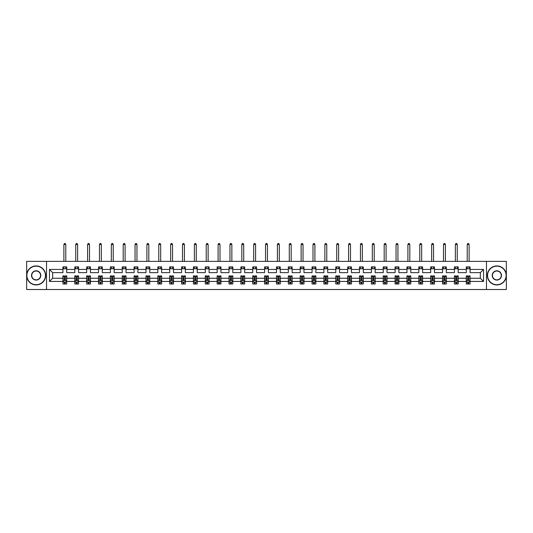 <?xml version="1.0" encoding="UTF-8"?>
<svg xmlns="http://www.w3.org/2000/svg" width="533" height="533" viewBox="0 0 533 533"><rect width="100%" height="100%" fill="white"/><g stroke="black" fill="none" stroke-linecap="round" stroke-linejoin="round"><path stroke-width="0.8" d="M486.462 289.506L506.35 289.506L506.35 261.37L486.462 261.37L486.462 289.506L46.538 289.506L46.538 261.37L26.65 261.37L26.65 289.506L46.538 289.506M470.073 281.444L470.073 278.246L480.34 278.246L483.538 281.444L470.073 281.444L470.073 283.989L468.634 283.989L468.634 282.05M486.462 261.37L46.538 261.37M466.275 281.444L458.213 281.444L458.213 278.246L466.275 278.246L466.275 283.989L470.073 283.989L470.073 281.957L469.36 281.957M458.213 281.444L458.213 283.989L456.768 283.989L456.768 282.05M454.409 281.444L446.348 281.444L446.348 278.246L454.409 278.246L454.409 283.989L458.213 283.989L458.213 281.957L457.501 281.957M446.348 281.444L446.348 283.989L444.902 283.989L444.902 282.05M442.55 281.444L434.488 281.444L434.488 278.246L442.55 278.246L442.55 283.989L446.348 283.989L446.348 281.957L445.635 281.957M434.488 281.444L434.488 283.989L433.043 283.989L433.043 282.05M430.684 281.444L422.622 281.444L422.622 278.246L430.684 278.246L430.684 283.989L434.488 283.989L434.488 281.957L433.769 281.957M422.622 281.444L422.622 283.989L421.177 283.989L421.177 282.05M418.818 281.444L410.763 281.444L410.763 278.246L418.818 278.246L418.818 283.989L422.622 283.989L422.622 281.957L421.909 281.957M410.763 281.444L410.763 283.989L409.317 283.989L409.317 282.05M406.959 281.444L398.897 281.444L398.897 278.246L406.959 278.246L406.959 283.989L410.763 283.989L410.763 281.957L410.044 281.957M398.897 281.444L398.897 283.989L397.451 283.989L397.451 282.05M395.093 281.444L387.031 281.444L387.031 278.246L395.093 278.246L395.093 283.989L398.897 283.989L398.897 281.957L398.184 281.957M387.031 281.444L387.031 283.989L385.586 283.989L385.586 282.05M383.234 281.444L375.172 281.444L375.172 278.246L383.234 278.246L383.234 283.989L387.031 283.989L387.031 281.957L386.318 281.957M375.172 281.444L375.172 283.989L373.726 283.989L373.726 282.05M371.368 281.444L363.306 281.444L363.306 278.246L371.368 278.246L371.368 283.989L375.172 283.989L375.172 281.957L374.452 281.957M363.306 281.444L363.306 283.989L361.86 283.989L361.86 282.05M359.502 281.444L351.447 281.444L351.447 278.246L359.502 278.246L359.502 283.989L363.306 283.989L363.306 281.957L362.593 281.957M351.447 281.444L351.447 283.989L350.001 283.989L350.001 282.05M347.643 281.444L339.581 281.444L339.581 278.246L347.643 278.246L347.643 283.989L351.447 283.989L351.447 281.957L350.727 281.957M339.581 281.444L339.581 283.989L338.135 283.989L338.135 282.05M335.777 281.444L327.715 281.444L327.715 278.246L335.777 278.246L335.777 283.989L339.581 283.989L339.581 281.957L338.868 281.957M327.715 281.444L327.715 283.989L326.269 283.989L326.269 282.05M323.917 281.444L315.856 281.444L315.856 278.246L323.917 278.246L323.917 283.989L327.715 283.989L327.715 281.957L327.002 281.957M315.856 281.444L315.856 283.989L314.41 283.989L314.41 282.05M312.052 281.444L303.99 281.444L303.99 278.246L312.052 278.246L312.052 283.989L315.856 283.989L315.856 281.957L315.136 281.957M303.99 281.444L303.99 283.989L302.544 283.989L302.544 282.05M300.186 281.444L292.131 281.444L292.131 278.246L300.186 278.246L300.186 283.989L303.99 283.989L303.99 281.957L303.277 281.957M292.131 281.444L292.131 283.989L290.685 283.989L290.685 282.05M288.326 281.444L280.265 281.444L280.265 278.246L288.326 278.246L288.326 283.989L292.131 283.989L292.131 281.957L291.411 281.957M280.265 281.444L280.265 283.989L278.819 283.989L278.819 282.05M276.46 281.444L268.399 281.444L268.399 278.246L276.46 278.246L276.46 283.989L280.265 283.989L280.265 281.957L279.552 281.957M268.399 281.444L268.399 283.989L266.953 283.989L266.953 282.05M264.601 281.444L256.54 281.444L256.54 278.246L264.601 278.246L264.601 283.989L268.399 283.989L268.399 281.957L267.686 281.957M256.54 281.444L256.54 283.989L255.094 283.989L255.094 282.05M252.735 281.444L244.674 281.444L244.674 278.246L252.735 278.246L252.735 283.989L256.54 283.989L256.54 281.957L255.82 281.957M244.674 281.444L244.674 283.989L243.228 283.989L243.228 282.05M240.869 281.444L232.814 281.444L232.814 278.246L240.869 278.246L240.869 283.989L244.674 283.989L244.674 281.957L243.961 281.957M232.814 281.444L232.814 283.989L231.369 283.989L231.369 282.05M229.01 281.444L220.948 281.444L220.948 278.246L229.01 278.246L229.01 283.989L232.814 283.989L232.814 281.957L232.095 281.957M220.948 281.444L220.948 283.989L219.503 283.989L219.503 282.05M217.144 281.444L209.083 281.444L209.083 278.246L217.144 278.246L217.144 283.989L220.948 283.989L220.948 281.957L220.236 281.957M209.083 281.444L209.083 283.989L207.643 283.989L207.643 282.05M205.285 281.444L197.223 281.444L197.223 278.246L205.285 278.246L205.285 283.989L209.083 283.989L209.083 281.957L208.37 281.957M197.223 281.444L197.223 283.989L195.778 283.989L195.778 282.05M193.419 281.444L185.357 281.444L185.357 278.246L193.419 278.246L193.419 283.989L197.223 283.989L197.223 281.957L196.504 281.957M185.357 281.444L185.357 283.989L183.912 283.989L183.912 282.05M181.553 281.444L173.498 281.444L173.498 278.246L181.553 278.246L181.553 283.989L185.357 283.989L185.357 281.957L184.645 281.957M173.498 281.444L173.498 283.989L172.052 283.989L172.052 282.05M169.694 281.444L161.632 281.444L161.632 278.246L169.694 278.246L169.694 283.989L173.498 283.989L173.498 281.957L172.779 281.957M161.632 281.444L161.632 283.989L160.186 283.989L160.186 282.05M157.828 281.444L149.766 281.444L149.766 278.246L157.828 278.246L157.828 283.989L161.632 283.989L161.632 281.957L160.919 281.957M149.766 281.444L149.766 283.989L148.327 283.989L148.327 282.05M145.969 281.444L137.907 281.444L137.907 278.246L145.969 278.246L145.969 283.989L149.766 283.989L149.766 281.957L149.053 281.957M137.907 281.444L137.907 283.989L136.461 283.989L136.461 282.05M134.103 281.444L126.041 281.444L126.041 278.246L134.103 278.246L134.103 283.989L137.907 283.989L137.907 281.957L137.194 281.957M126.041 281.444L126.041 283.989L124.595 283.989L124.595 282.05M122.237 281.444L114.182 281.444L114.182 278.246L122.237 278.246L122.237 283.989L126.041 283.989L126.041 281.957L125.328 281.957M114.182 281.444L114.182 283.989L112.736 283.989L112.736 282.05M110.378 281.444L102.316 281.444L102.316 278.246L110.378 278.246L110.378 283.989L114.182 283.989L114.182 281.957L113.462 281.957M102.316 281.444L102.316 283.989L100.87 283.989L100.87 282.05M98.512 281.444L90.45 281.444L90.45 278.246L98.512 278.246L98.512 283.989L102.316 283.989L102.316 281.957L101.603 281.957M90.45 281.444L90.45 283.989L89.011 283.989L89.011 282.05M86.652 281.444L78.591 281.444L78.591 278.246L86.652 278.246L86.652 283.989L90.45 283.989L90.45 281.957L89.737 281.957M78.591 281.444L78.591 283.989L77.145 283.989L77.145 282.05M74.787 281.444L66.725 281.444L66.725 278.246L74.787 278.246L74.787 283.989L78.591 283.989L78.591 281.957L77.878 281.957M66.725 281.444L66.725 283.989L65.279 283.989L65.279 282.05M62.927 281.444L49.462 281.444L49.462 269.425L62.927 269.425L62.927 272.623L52.66 272.623L52.66 278.246L62.927 278.246L62.927 283.989L66.725 283.989L66.725 281.957L66.012 281.957M66.725 269.425L74.787 269.425L74.787 272.623L66.725 272.623L66.725 266.88L62.927 266.88L62.927 269.425M78.591 269.425L86.652 269.425L86.652 272.623L78.591 272.623L78.591 266.88L74.787 266.88L74.787 269.425M90.45 269.425L98.512 269.425L98.512 272.623L90.45 272.623L90.45 266.88L86.652 266.88L86.652 269.425M102.316 269.425L110.378 269.425L110.378 272.623L102.316 272.623L102.316 266.88L98.512 266.88L98.512 269.425M114.182 269.425L122.237 269.425L122.237 272.623L114.182 272.623L114.182 266.88L110.378 266.88L110.378 269.425M126.041 269.425L134.103 269.425L134.103 272.623L126.041 272.623L126.041 266.88L122.237 266.88L122.237 269.425M137.907 269.425L145.969 269.425L145.969 272.623L137.907 272.623L137.907 266.88L134.103 266.88L134.103 269.425M149.766 269.425L157.828 269.425L157.828 272.623L149.766 272.623L149.766 266.88L145.969 266.88L145.969 269.425M161.632 269.425L169.694 269.425L169.694 272.623L161.632 272.623L161.632 266.88L157.828 266.88L157.828 269.425M173.498 269.425L181.553 269.425L181.553 272.623L173.498 272.623L173.498 266.88L169.694 266.88L169.694 269.425M185.357 269.425L193.419 269.425L193.419 272.623L185.357 272.623L185.357 266.88L181.553 266.88L181.553 269.425M197.223 269.425L205.285 269.425L205.285 272.623L197.223 272.623L197.223 266.88L193.419 266.88L193.419 269.425M209.083 269.425L217.144 269.425L217.144 272.623L209.083 272.623L209.083 266.88L205.285 266.88L205.285 269.425M220.948 269.425L229.01 269.425L229.01 272.623L220.948 272.623L220.948 266.88L217.144 266.88L217.144 269.425M232.814 269.425L240.869 269.425L240.869 272.623L232.814 272.623L232.814 266.88L229.01 266.88L229.01 269.425M244.674 269.425L252.735 269.425L252.735 272.623L244.674 272.623L244.674 266.88L240.869 266.88L240.869 269.425M256.54 269.425L264.601 269.425L264.601 272.623L256.54 272.623L256.54 266.88L252.735 266.88L252.735 269.425M268.399 269.425L276.46 269.425L276.46 272.623L268.399 272.623L268.399 266.88L264.601 266.88L264.601 269.425M280.265 269.425L288.326 269.425L288.326 272.623L280.265 272.623L280.265 266.88L276.46 266.88L276.46 269.425M292.131 269.425L300.186 269.425L300.186 272.623L292.131 272.623L292.131 266.88L288.326 266.88L288.326 269.425M303.99 269.425L312.052 269.425L312.052 272.623L303.99 272.623L303.99 266.88L300.186 266.88L300.186 269.425M315.856 269.425L323.917 269.425L323.917 272.623L315.856 272.623L315.856 266.88L312.052 266.88L312.052 269.425M327.715 269.425L335.777 269.425L335.777 272.623L327.715 272.623L327.715 266.88L323.917 266.88L323.917 269.425M339.581 269.425L347.643 269.425L347.643 272.623L339.581 272.623L339.581 266.88L335.777 266.88L335.777 269.425M351.447 269.425L359.502 269.425L359.502 272.623L351.447 272.623L351.447 266.88L347.643 266.88L347.643 269.425M363.306 269.425L371.368 269.425L371.368 272.623L363.306 272.623L363.306 266.88L359.502 266.88L359.502 269.425M375.172 269.425L383.234 269.425L383.234 272.623L375.172 272.623L375.172 266.88L371.368 266.88L371.368 269.425M387.031 269.425L395.093 269.425L395.093 272.623L387.031 272.623L387.031 266.88L383.234 266.88L383.234 269.425M398.897 269.425L406.959 269.425L406.959 272.623L398.897 272.623L398.897 266.88L395.093 266.88L395.093 269.425M410.763 269.425L418.818 269.425L418.818 272.623L410.763 272.623L410.763 266.88L406.959 266.88L406.959 269.425M422.622 269.425L430.684 269.425L430.684 272.623L422.622 272.623L422.622 266.88L418.818 266.88L418.818 269.425M434.488 269.425L442.55 269.425L442.55 272.623L434.488 272.623L434.488 266.88L430.684 266.88L430.684 269.425M446.348 269.425L454.409 269.425L454.409 272.623L446.348 272.623L446.348 266.88L442.55 266.88L442.55 269.425M458.213 269.425L466.275 269.425L466.275 272.623L458.213 272.623L458.213 266.88L454.409 266.88L454.409 269.425M480.34 278.246L480.34 272.623L470.073 272.623L470.073 266.88L466.275 266.88L466.275 269.425M470.073 269.425L483.538 269.425L483.538 281.444M49.462 269.425L52.66 272.623M466.275 268.779L470.073 268.779M454.409 268.779L458.213 268.779M442.55 268.779L446.348 268.779M430.684 268.779L434.488 268.779M418.818 268.779L422.622 268.779M406.959 268.779L410.763 268.779M395.093 268.779L398.897 268.779M383.234 268.779L387.031 268.779M371.368 268.779L375.172 268.779M359.502 268.779L363.306 268.779M347.643 268.779L351.447 268.779M335.777 268.779L339.581 268.779M323.917 268.779L327.715 268.779M312.052 268.779L315.856 268.779M300.186 268.779L303.99 268.779M288.326 268.779L292.131 268.779M276.46 268.779L280.265 268.779M264.601 268.779L268.399 268.779M252.735 268.779L256.54 268.779M240.869 268.779L244.674 268.779M229.01 268.779L232.814 268.779M217.144 268.779L220.948 268.779M205.285 268.779L209.083 268.779M193.419 268.779L197.223 268.779M181.553 268.779L185.357 268.779M169.694 268.779L173.498 268.779M157.828 268.779L161.632 268.779M145.969 268.779L149.766 268.779M134.103 268.779L137.907 268.779M122.237 268.779L126.041 268.779M110.378 268.779L114.182 268.779M98.512 268.779L102.316 268.779M86.652 268.779L90.45 268.779M74.787 268.779L78.591 268.779M62.927 268.779L66.725 268.779M64.366 282.09L65.279 282.09M76.232 282.09L77.145 282.09M88.098 282.09L89.011 282.09M99.957 282.09L100.87 282.09M111.823 282.09L112.736 282.09M123.683 282.09L124.595 282.09M135.549 282.09L136.461 282.09M147.414 282.09L148.327 282.09M159.274 282.09L160.186 282.09M171.14 282.09L172.052 282.09M182.999 282.09L183.912 282.09M194.865 282.09L195.778 282.09M206.731 282.09L207.643 282.09M218.59 282.09L219.503 282.09M230.456 282.09L231.369 282.09M242.315 282.09L243.228 282.09M254.181 282.09L255.094 282.09M266.047 282.09L266.953 282.09M277.906 282.09L278.819 282.09M289.772 282.09L290.685 282.09M301.631 282.09L302.544 282.09M313.497 282.09L314.41 282.09M325.357 282.09L326.269 282.09M337.222 282.09L338.135 282.09M349.088 282.09L350.001 282.09M360.948 282.09L361.86 282.09M372.814 282.09L373.726 282.09M384.673 282.09L385.586 282.09M396.539 282.09L397.451 282.09M408.405 282.09L409.317 282.09M420.264 282.09L421.177 282.09M432.13 282.09L433.043 282.09M443.989 282.09L444.902 282.09M455.855 282.09L456.768 282.09M467.721 282.09L468.634 282.09M52.66 278.246L49.462 281.444M483.538 269.425L480.34 272.623M64.366 283.003L65.279 283.003M66.725 276.847L66.725 275.894L65.279 275.894L65.279 276.847L66.725 276.847L66.725 278.246M62.927 278.246L62.927 275.894L64.366 275.894L64.366 279.958L65.279 279.958L65.279 276.847M63.64 281.957L62.927 281.957L62.927 283.989L64.366 283.989L64.366 282.05M62.927 280.531L63.687 282.05L65.965 282.05L66.725 280.531M65.779 268.779L65.779 266.88M65.779 261.37L65.779 244.487L63.873 244.487L63.873 261.37M63.873 268.779L63.873 266.88M63.873 244.487L64.446 243.494L65.206 243.494L65.779 244.487M36.157 266.16A9.281 9.281 0 0 0 26.877 275.434A9.281 9.281 0 0 0 36.157 284.715A9.281 9.281 0 0 0 45.432 275.434A9.281 9.281 0 0 0 36.157 266.16M36.157 284.942A9.507 9.507 0 0 1 26.65 275.434A9.507 9.507 0 0 1 36.157 265.927A9.507 9.507 0 0 1 45.665 275.434A9.507 9.507 0 0 1 36.157 284.942M36.157 270.797A4.637 4.637 0 0 1 40.794 275.434A4.637 4.637 0 0 1 36.157 280.072A4.637 4.637 0 0 1 31.52 275.434A4.637 4.637 0 0 1 36.157 270.797M36.157 279.845A4.411 4.411 0 0 0 40.568 275.434A4.411 4.411 0 0 0 36.157 271.024A4.411 4.411 0 0 0 31.747 275.434A4.411 4.411 0 0 0 36.157 279.845M496.843 266.16A9.281 9.281 0 0 0 487.568 275.434A9.281 9.281 0 0 0 496.843 284.715A9.281 9.281 0 0 0 506.123 275.434A9.281 9.281 0 0 0 496.843 266.16M496.843 284.942A9.507 9.507 0 0 1 487.335 275.434A9.507 9.507 0 0 1 496.843 265.927A9.507 9.507 0 0 1 506.35 275.434A9.507 9.507 0 0 1 496.843 284.942M496.843 270.797A4.637 4.637 0 0 1 501.48 275.434A4.637 4.637 0 0 1 496.843 280.072A4.637 4.637 0 0 1 492.206 275.434A4.637 4.637 0 0 1 496.843 270.797M496.843 279.845A4.411 4.411 0 0 0 501.253 275.434A4.411 4.411 0 0 0 496.843 271.024A4.411 4.411 0 0 0 492.432 275.434A4.411 4.411 0 0 0 496.843 279.845M76.232 283.003L77.145 283.003M78.591 276.847L78.591 275.894L77.145 275.894L77.145 276.847L78.591 276.847L78.591 278.246M74.787 278.246L74.787 275.894L76.232 275.894L76.232 279.958L77.145 279.958L77.145 276.847M75.499 281.957L74.787 281.957L74.787 283.989L76.232 283.989L76.232 282.05M74.787 280.531L75.546 282.05L77.831 282.05L78.591 280.531M77.638 268.779L77.638 266.88M77.638 261.37L77.638 244.487L75.739 244.487L75.739 261.37M75.739 268.779L75.739 266.88M75.739 244.487L76.306 243.494L77.072 243.494L77.638 244.487M88.098 283.003L89.011 283.003M90.45 276.847L90.45 275.894L89.011 275.894L89.011 276.847L90.45 276.847L90.45 278.246M86.652 278.246L86.652 275.894L88.098 275.894L88.098 279.958L89.011 279.958L89.011 276.847M87.365 281.957L86.652 281.957L86.652 283.989L88.098 283.989L88.098 282.05M86.652 280.531L87.412 282.05L89.691 282.05L90.45 280.531M89.504 268.779L89.504 266.88M89.504 261.37L89.504 244.487L87.599 244.487L87.599 261.37M87.599 268.779L87.599 266.88M87.599 244.487L88.172 243.494L88.931 243.494L89.504 244.487M99.957 283.003L100.87 283.003M102.316 276.847L102.316 275.894L100.87 275.894L100.87 276.847L102.316 276.847L102.316 278.246M98.512 278.246L98.512 275.894L99.957 275.894L99.957 279.958L100.87 279.958L100.87 276.847M99.231 281.957L98.512 281.957L98.512 283.989L99.957 283.989L99.957 282.05M98.512 280.531L99.271 282.05L101.556 282.05L102.316 280.531M101.363 268.779L101.363 266.88M101.363 261.37L101.363 244.487L99.464 244.487L99.464 261.37M99.464 268.779L99.464 266.88M99.464 244.487L100.037 243.494L100.797 243.494L101.363 244.487M111.823 283.003L112.736 283.003M114.182 276.847L114.182 275.894L112.736 275.894L112.736 276.847L114.182 276.847L114.182 278.246M110.378 278.246L110.378 275.894L111.823 275.894L111.823 279.958L112.736 279.958L112.736 276.847M111.091 281.957L110.378 281.957L110.378 283.989L111.823 283.989L111.823 282.05M110.378 280.531L111.137 282.05L113.416 282.05L114.182 280.531M113.229 268.779L113.229 266.88M113.229 261.37L113.229 244.487L111.33 244.487L111.33 261.37M111.33 268.779L111.33 266.88M111.33 244.487L111.897 243.494L112.656 243.494L113.229 244.487M123.683 283.003L124.595 283.003M126.041 276.847L126.041 275.894L124.595 275.894L124.595 276.847L126.041 276.847L126.041 278.246M122.237 278.246L122.237 275.894L123.683 275.894L123.683 279.958L124.595 279.958L124.595 276.847M122.956 281.957L122.237 281.957L122.237 283.989L123.683 283.989L123.683 282.05M122.237 280.531L123.003 282.05L125.282 282.05L126.041 280.531M125.095 268.779L125.095 266.88M125.095 261.37L125.095 244.487L123.19 244.487L123.19 261.37M123.19 268.779L123.19 266.88M123.19 244.487L123.763 243.494L124.522 243.494L125.095 244.487M135.549 283.003L136.461 283.003M137.907 276.847L137.907 275.894L136.461 275.894L136.461 276.847L137.907 276.847L137.907 278.246M134.103 278.246L134.103 275.894L135.549 275.894L135.549 279.958L136.461 279.958L136.461 276.847M134.816 281.957L134.103 281.957L134.103 283.989L135.549 283.989L135.549 282.05M134.103 280.531L134.862 282.05L137.148 282.05L137.907 280.531M136.954 268.779L136.954 266.88M136.954 261.37L136.954 244.487L135.056 244.487L135.056 261.37M135.056 268.779L135.056 266.88M135.056 244.487L135.622 243.494L136.388 243.494L136.954 244.487M147.414 283.003L148.327 283.003M149.766 276.847L149.766 275.894L148.327 275.894L148.327 276.847L149.766 276.847L149.766 278.246M145.969 278.246L145.969 275.894L147.414 275.894L147.414 279.958L148.327 279.958L148.327 276.847M146.682 281.957L145.969 281.957L145.969 283.989L147.414 283.989L147.414 282.05M145.969 280.531L146.728 282.05L149.007 282.05L149.766 280.531M148.82 268.779L148.82 266.88M148.82 261.37L148.82 244.487L146.915 244.487L146.915 261.37M146.915 268.779L146.915 266.88M146.915 244.487L147.488 243.494L148.247 243.494L148.82 244.487M159.274 283.003L160.186 283.003M161.632 276.847L161.632 275.894L160.186 275.894L160.186 276.847L161.632 276.847L161.632 278.246M157.828 278.246L157.828 275.894L159.274 275.894L159.274 279.958L160.186 279.958L160.186 276.847M158.548 281.957L157.828 281.957L157.828 283.989L159.274 283.989L159.274 282.05M157.828 280.531L158.587 282.05L160.873 282.05L161.632 280.531M160.68 268.779L160.68 266.88M160.68 261.37L160.68 244.487L158.781 244.487L158.781 261.37M158.781 268.779L158.781 266.88M158.781 244.487L159.354 243.494L160.113 243.494L160.68 244.487M171.14 283.003L172.052 283.003M173.498 276.847L173.498 275.894L172.052 275.894L172.052 276.847L173.498 276.847L173.498 278.246M169.694 278.246L169.694 275.894L171.14 275.894L171.14 279.958L172.052 279.958L172.052 276.847M170.407 281.957L169.694 281.957L169.694 283.989L171.14 283.989L171.14 282.05M169.694 280.531L170.453 282.05L172.732 282.05L173.498 280.531M172.545 268.779L172.545 266.88M172.545 261.37L172.545 244.487L170.647 244.487L170.647 261.37M170.647 268.779L170.647 266.88M170.647 244.487L171.213 243.494L171.972 243.494L172.545 244.487M182.999 283.003L183.912 283.003M185.357 276.847L185.357 275.894L183.912 275.894L183.912 276.847L185.357 276.847L185.357 278.246M181.553 278.246L181.553 275.894L182.999 275.894L182.999 279.958L183.912 279.958L183.912 276.847M182.273 281.957L181.553 281.957L181.553 283.989L182.999 283.989L182.999 282.05M181.553 280.531L182.319 282.05L184.598 282.05L185.357 280.531M184.411 268.779L184.411 266.88M184.411 261.37L184.411 244.487L182.506 244.487L182.506 261.37M182.506 268.779L182.506 266.88M182.506 244.487L183.079 243.494L183.838 243.494L184.411 244.487M194.865 283.003L195.778 283.003M197.223 276.847L197.223 275.894L195.778 275.894L195.778 276.847L197.223 276.847L197.223 278.246M193.419 278.246L193.419 275.894L194.865 275.894L194.865 279.958L195.778 279.958L195.778 276.847M194.132 281.957L193.419 281.957L193.419 283.989L194.865 283.989L194.865 282.05M193.419 280.531L194.179 282.05L196.464 282.05L197.223 280.531M196.271 268.779L196.271 266.88M196.271 261.37L196.271 244.487L194.372 244.487L194.372 261.37M194.372 268.779L194.372 266.88M194.372 244.487L194.938 243.494L195.698 243.494L196.271 244.487M206.731 283.003L207.643 283.003M209.083 276.847L209.083 275.894L207.643 275.894L207.643 276.847L209.083 276.847L209.083 278.246M205.285 278.246L205.285 275.894L206.731 275.894L206.731 279.958L207.643 279.958L207.643 276.847M205.998 281.957L205.285 281.957L205.285 283.989L206.731 283.989L206.731 282.05M205.285 280.531L206.044 282.05L208.323 282.05L209.083 280.531M208.136 268.779L208.136 266.88M208.136 261.37L208.136 244.487L206.231 244.487L206.231 261.37M206.231 268.779L206.231 266.88M206.231 244.487L206.804 243.494L207.564 243.494L208.136 244.487M218.59 283.003L219.503 283.003M220.948 276.847L220.948 275.894L219.503 275.894L219.503 276.847L220.948 276.847L220.948 278.246M217.144 278.246L217.144 275.894L218.59 275.894L218.59 279.958L219.503 279.958L219.503 276.847M217.864 281.957L217.144 281.957L217.144 283.989L218.59 283.989L218.59 282.05M217.144 280.531L217.904 282.05L220.189 282.05L220.948 280.531M219.996 268.779L219.996 266.88M219.996 261.37L219.996 244.487L218.097 244.487L218.097 261.37M218.097 268.779L218.097 266.88M218.097 244.487L218.67 243.494L219.429 243.494L219.996 244.487M230.456 283.003L231.369 283.003M232.814 276.847L232.814 275.894L231.369 275.894L231.369 276.847L232.814 276.847L232.814 278.246M229.01 278.246L229.01 275.894L230.456 275.894L230.456 279.958L231.369 279.958L231.369 276.847M229.723 281.957L229.01 281.957L229.01 283.989L230.456 283.989L230.456 282.05M229.01 280.531L229.77 282.05L232.048 282.05L232.814 280.531M231.862 268.779L231.862 266.88M231.862 261.37L231.862 244.487L229.963 244.487L229.963 261.37M229.963 268.779L229.963 266.88M229.963 244.487L230.529 243.494L231.289 243.494L231.862 244.487M242.315 283.003L243.228 283.003M244.674 276.847L244.674 275.894L243.228 275.894L243.228 276.847L244.674 276.847L244.674 278.246M240.869 278.246L240.869 275.894L242.315 275.894L242.315 279.958L243.228 279.958L243.228 276.847M241.589 281.957L240.869 281.957L240.869 283.989L242.315 283.989L242.315 282.05M240.869 280.531L241.636 282.05L243.914 282.05L244.674 280.531M243.721 268.779L243.721 266.88M243.721 261.37L243.721 244.487L241.822 244.487L241.822 261.37M241.822 268.779L241.822 266.88M241.822 244.487L242.395 243.494L243.155 243.494L243.721 244.487M254.181 283.003L255.094 283.003M256.54 276.847L256.54 275.894L255.094 275.894L255.094 276.847L256.54 276.847L256.54 278.246M252.735 278.246L252.735 275.894L254.181 275.894L254.181 279.958L255.094 279.958L255.094 276.847M253.448 281.957L252.735 281.957L252.735 283.989L254.181 283.989L254.181 282.05M252.735 280.531L253.495 282.05L255.78 282.05L256.54 280.531M255.587 268.779L255.587 266.88M255.587 261.37L255.587 244.487L253.688 244.487L253.688 261.37M253.688 268.779L253.688 266.88M253.688 244.487L254.254 243.494L255.014 243.494L255.587 244.487M266.047 283.003L266.953 283.003M268.399 276.847L268.399 275.894L266.953 275.894L266.953 276.847L268.399 276.847L268.399 278.246M264.601 278.246L264.601 275.894L266.047 275.894L266.047 279.958L266.953 279.958L266.953 276.847M265.314 281.957L264.601 281.957L264.601 283.989L266.047 283.989L266.047 282.05M264.601 280.531L265.361 282.05L267.639 282.05L268.399 280.531M267.453 268.779L267.453 266.88M267.453 261.37L267.453 244.487L265.547 244.487L265.547 261.37M265.547 268.779L265.547 266.88M265.547 244.487L266.12 243.494L266.88 243.494L267.453 244.487M277.906 283.003L278.819 283.003M280.265 276.847L280.265 275.894L278.819 275.894L278.819 276.847L280.265 276.847L280.265 278.246M276.46 278.246L276.46 275.894L277.906 275.894L277.906 279.958L278.819 279.958L278.819 276.847M277.18 281.957L276.46 281.957L276.46 283.989L277.906 283.989L277.906 282.05M276.46 280.531L277.22 282.05L279.505 282.05L280.265 280.531M279.312 268.779L279.312 266.88M279.312 261.37L279.312 244.487L277.413 244.487L277.413 261.37M277.413 268.779L277.413 266.88M277.413 244.487L277.986 243.494L278.746 243.494L279.312 244.487M289.772 283.003L290.685 283.003M292.131 276.847L292.131 275.894L290.685 275.894L290.685 276.847L292.131 276.847L292.131 278.246M288.326 278.246L288.326 275.894L289.772 275.894L289.772 279.958L290.685 279.958L290.685 276.847M289.039 281.957L288.326 281.957L288.326 283.989L289.772 283.989L289.772 282.05M288.326 280.531L289.086 282.05L291.364 282.05L292.131 280.531M291.178 268.779L291.178 266.88M291.178 261.37L291.178 244.487L289.279 244.487L289.279 261.37M289.279 268.779L289.279 266.88M289.279 244.487L289.845 243.494L290.605 243.494L291.178 244.487M301.631 283.003L302.544 283.003M303.99 276.847L303.99 275.894L302.544 275.894L302.544 276.847L303.99 276.847L303.99 278.246M300.186 278.246L300.186 275.894L301.631 275.894L301.631 279.958L302.544 279.958L302.544 276.847M300.905 281.957L300.186 281.957L300.186 283.989L301.631 283.989L301.631 282.05M300.186 280.531L300.952 282.05L303.23 282.05L303.99 280.531M303.037 268.779L303.037 266.88M303.037 261.37L303.037 244.487L301.138 244.487L301.138 261.37M301.138 268.779L301.138 266.88M301.138 244.487L301.711 243.494L302.471 243.494L303.037 244.487M313.497 283.003L314.41 283.003M315.856 276.847L315.856 275.894L314.41 275.894L314.41 276.847L315.856 276.847L315.856 278.246M312.052 278.246L312.052 275.894L313.497 275.894L313.497 279.958L314.41 279.958L314.41 276.847M312.764 281.957L312.052 281.957L312.052 283.989L313.497 283.989L313.497 282.05M312.052 280.531L312.811 282.05L315.096 282.05L315.856 280.531M314.903 268.779L314.903 266.88M314.903 261.37L314.903 244.487L313.004 244.487L313.004 261.37M313.004 268.779L313.004 266.88M313.004 244.487L313.571 243.494L314.33 243.494L314.903 244.487M325.357 283.003L326.269 283.003M327.715 276.847L327.715 275.894L326.269 275.894L326.269 276.847L327.715 276.847L327.715 278.246M323.917 278.246L323.917 275.894L325.357 275.894L325.357 279.958L326.269 279.958L326.269 276.847M324.63 281.957L323.917 281.957L323.917 283.989L325.357 283.989L325.357 282.05M323.917 280.531L324.677 282.05L326.956 282.05L327.715 280.531M326.769 268.779L326.769 266.88M326.769 261.37L326.769 244.487L324.864 244.487L324.864 261.37M324.864 268.779L324.864 266.88M324.864 244.487L325.436 243.494L326.196 243.494L326.769 244.487M337.222 283.003L338.135 283.003M339.581 276.847L339.581 275.894L338.135 275.894L338.135 276.847L339.581 276.847L339.581 278.246M335.777 278.246L335.777 275.894L337.222 275.894L337.222 279.958L338.135 279.958L338.135 276.847M336.496 281.957L335.777 281.957L335.777 283.989L337.222 283.989L337.222 282.05M335.777 280.531L336.536 282.05L338.821 282.05L339.581 280.531M338.628 268.779L338.628 266.88M338.628 261.37L338.628 244.487L336.729 244.487L336.729 261.37M336.729 268.779L336.729 266.88M336.729 244.487L337.302 243.494L338.062 243.494L338.628 244.487M349.088 283.003L350.001 283.003M351.447 276.847L351.447 275.894L350.001 275.894L350.001 276.847L351.447 276.847L351.447 278.246M347.643 278.246L347.643 275.894L349.088 275.894L349.088 279.958L350.001 279.958L350.001 276.847M348.355 281.957L347.643 281.957L347.643 283.989L349.088 283.989L349.088 282.05M347.643 280.531L348.402 282.05L350.681 282.05L351.447 280.531M350.494 268.779L350.494 266.88M350.494 261.37L350.494 244.487L348.589 244.487L348.589 261.37M348.589 268.779L348.589 266.88M348.589 244.487L349.162 243.494L349.921 243.494L350.494 244.487M360.948 283.003L361.86 283.003M363.306 276.847L363.306 275.894L361.86 275.894L361.86 276.847L363.306 276.847L363.306 278.246M359.502 278.246L359.502 275.894L360.948 275.894L360.948 279.958L361.86 279.958L361.86 276.847M360.221 281.957L359.502 281.957L359.502 283.989L360.948 283.989L360.948 282.05M359.502 280.531L360.268 282.05L362.547 282.05L363.306 280.531M362.353 268.779L362.353 266.88M362.353 261.37L362.353 244.487L360.455 244.487L360.455 261.37M360.455 268.779L360.455 266.88M360.455 244.487L361.028 243.494L361.787 243.494L362.353 244.487M372.814 283.003L373.726 283.003M375.172 276.847L375.172 275.894L373.726 275.894L373.726 276.847L375.172 276.847L375.172 278.246M371.368 278.246L371.368 275.894L372.814 275.894L372.814 279.958L373.726 279.958L373.726 276.847M372.081 281.957L371.368 281.957L371.368 283.989L372.814 283.989L372.814 282.05M371.368 280.531L372.127 282.05L374.413 282.05L375.172 280.531M374.219 268.779L374.219 266.88M374.219 261.37L374.219 244.487L372.32 244.487L372.32 261.37M372.32 268.779L372.32 266.88M372.32 244.487L372.887 243.494L373.646 243.494L374.219 244.487M384.673 283.003L385.586 283.003M387.031 276.847L387.031 275.894L385.586 275.894L385.586 276.847L387.031 276.847L387.031 278.246M383.234 278.246L383.234 275.894L384.673 275.894L384.673 279.958L385.586 279.958L385.586 276.847M383.947 281.957L383.234 281.957L383.234 283.989L384.673 283.989L384.673 282.05M383.234 280.531L383.993 282.05L386.272 282.05L387.031 280.531M386.085 268.779L386.085 266.88M386.085 261.37L386.085 244.487L384.18 244.487L384.18 261.37M384.18 268.779L384.18 266.88M384.18 244.487L384.753 243.494L385.512 243.494L386.085 244.487M396.539 283.003L397.451 283.003M398.897 276.847L398.897 275.894L397.451 275.894L397.451 276.847L398.897 276.847L398.897 278.246M395.093 278.246L395.093 275.894L396.539 275.894L396.539 279.958L397.451 279.958L397.451 276.847M395.806 281.957L395.093 281.957L395.093 283.989L396.539 283.989L396.539 282.05M395.093 280.531L395.852 282.05L398.138 282.05L398.897 280.531M397.944 268.779L397.944 266.88M397.944 261.37L397.944 244.487L396.046 244.487L396.046 261.37M396.046 268.779L396.046 266.88M396.046 244.487L396.612 243.494L397.378 243.494L397.944 244.487M408.405 283.003L409.317 283.003M410.763 276.847L410.763 275.894L409.317 275.894L409.317 276.847L410.763 276.847L410.763 278.246M406.959 278.246L406.959 275.894L408.405 275.894L408.405 279.958L409.317 279.958L409.317 276.847M407.672 281.957L406.959 281.957L406.959 283.989L408.405 283.989L408.405 282.05M406.959 280.531L407.718 282.05L409.997 282.05L410.763 280.531M409.81 268.779L409.81 266.88M409.81 261.37L409.81 244.487L407.905 244.487L407.905 261.37M407.905 268.779L407.905 266.88M407.905 244.487L408.478 243.494L409.237 243.494L409.81 244.487M420.264 283.003L421.177 283.003M422.622 276.847L422.622 275.894L421.177 275.894L421.177 276.847L422.622 276.847L422.622 278.246M418.818 278.246L418.818 275.894L420.264 275.894L420.264 279.958L421.177 279.958L421.177 276.847M419.538 281.957L418.818 281.957L418.818 283.989L420.264 283.989L420.264 282.05M418.818 280.531L419.584 282.05L421.863 282.05L422.622 280.531M421.67 268.779L421.67 266.88M421.67 261.37L421.67 244.487L419.771 244.487L419.771 261.37M419.771 268.779L419.771 266.88M419.771 244.487L420.344 243.494L421.103 243.494L421.67 244.487M432.13 283.003L433.043 283.003M434.488 276.847L434.488 275.894L433.043 275.894L433.043 276.847L434.488 276.847L434.488 278.246M430.684 278.246L430.684 275.894L432.13 275.894L432.13 279.958L433.043 279.958L433.043 276.847M431.397 281.957L430.684 281.957L430.684 283.989L432.13 283.989L432.13 282.05M430.684 280.531L431.444 282.05L433.729 282.05L434.488 280.531M433.536 268.779L433.536 266.88M433.536 261.37L433.536 244.487L431.637 244.487L431.637 261.37M431.637 268.779L431.637 266.88M431.637 244.487L432.203 243.494L432.963 243.494L433.536 244.487M443.989 283.003L444.902 283.003M446.348 276.847L446.348 275.894L444.902 275.894L444.902 276.847L446.348 276.847L446.348 278.246M442.55 278.246L442.55 275.894L443.989 275.894L443.989 279.958L444.902 279.958L444.902 276.847M443.263 281.957L442.55 281.957L442.55 283.989L443.989 283.989L443.989 282.05M442.55 280.531L443.309 282.05L445.588 282.05L446.348 280.531M445.401 268.779L445.401 266.88M445.401 261.37L445.401 244.487L443.496 244.487L443.496 261.37M443.496 268.779L443.496 266.88M443.496 244.487L444.069 243.494L444.828 243.494L445.401 244.487M455.855 283.003L456.768 283.003M458.213 276.847L458.213 275.894L456.768 275.894L456.768 276.847L458.213 276.847L458.213 278.246M454.409 278.246L454.409 275.894L455.855 275.894L455.855 279.958L456.768 279.958L456.768 276.847M455.122 281.957L454.409 281.957L454.409 283.989L455.855 283.989L455.855 282.05M454.409 280.531L455.169 282.05L457.454 282.05L458.213 280.531M457.261 268.779L457.261 266.88M457.261 261.37L457.261 244.487L455.362 244.487L455.362 261.37M455.362 268.779L455.362 266.88M455.362 244.487L455.928 243.494L456.694 243.494L457.261 244.487M467.721 283.003L468.634 283.003M470.073 276.847L470.073 275.894L468.634 275.894L468.634 276.847L470.073 276.847L470.073 278.246M466.275 278.246L466.275 275.894L467.721 275.894L467.721 279.958L468.634 279.958L468.634 276.847M466.988 281.957L466.275 281.957L466.275 283.989L467.721 283.989L467.721 282.05M466.275 280.531L467.035 282.05L469.313 282.05L470.073 280.531M469.127 268.779L469.127 266.88M469.127 261.37L469.127 244.487L467.221 244.487L467.221 261.37M467.221 268.779L467.221 266.88M467.221 244.487L467.794 243.494L468.554 243.494L469.127 244.487M62.941 280.571L66.705 280.571M62.927 276.847L64.366 276.847M65.279 278.886L66.725 278.886M62.927 278.886L64.366 278.886M64.366 282.517L65.279 282.517M74.807 280.571L78.571 280.571M74.787 276.847L76.232 276.847M77.145 278.886L78.591 278.886M74.787 278.886L76.232 278.886M76.232 282.517L77.145 282.517M86.672 280.571L90.437 280.571M86.652 276.847L88.098 276.847M89.011 278.886L90.45 278.886M86.652 278.886L88.098 278.886M88.098 282.517L89.011 282.517M98.532 280.571L102.296 280.571M98.512 276.847L99.957 276.847M100.87 278.886L102.316 278.886M98.512 278.886L99.957 278.886M99.957 282.517L100.87 282.517M110.398 280.571L114.162 280.571M110.378 276.847L111.823 276.847M112.736 278.886L114.182 278.886M110.378 278.886L111.823 278.886M111.823 282.517L112.736 282.517M122.257 280.571L126.021 280.571M122.237 276.847L123.683 276.847M124.595 278.886L126.041 278.886M122.237 278.886L123.683 278.886M123.683 282.517L124.595 282.517M134.123 280.571L137.887 280.571M134.103 276.847L135.549 276.847M136.461 278.886L137.907 278.886M134.103 278.886L135.549 278.886M135.549 282.517L136.461 282.517M145.989 280.571L149.753 280.571M145.969 276.847L147.414 276.847M148.327 278.886L149.766 278.886M145.969 278.886L147.414 278.886M147.414 282.517L148.327 282.517M157.848 280.571L161.612 280.571M157.828 276.847L159.274 276.847M160.186 278.886L161.632 278.886M157.828 278.886L159.274 278.886M159.274 282.517L160.186 282.517M169.714 280.571L173.478 280.571M169.694 276.847L171.14 276.847M172.052 278.886L173.498 278.886M169.694 278.886L171.14 278.886M171.14 282.517L172.052 282.517M181.573 280.571L185.337 280.571M181.553 276.847L182.999 276.847M183.912 278.886L185.357 278.886M181.553 278.886L182.999 278.886M182.999 282.517L183.912 282.517M193.439 280.571L197.203 280.571M193.419 276.847L194.865 276.847M195.778 278.886L197.223 278.886M193.419 278.886L194.865 278.886M194.865 282.517L195.778 282.517M205.305 280.571L209.069 280.571M205.285 276.847L206.731 276.847M207.643 278.886L209.083 278.886M205.285 278.886L206.731 278.886M206.731 282.517L207.643 282.517M217.164 280.571L220.929 280.571M217.144 276.847L218.59 276.847M219.503 278.886L220.948 278.886M217.144 278.886L218.59 278.886M218.59 282.517L219.503 282.517M229.03 280.571L232.794 280.571M229.01 276.847L230.456 276.847M231.369 278.886L232.814 278.886M229.01 278.886L230.456 278.886M230.456 282.517L231.369 282.517M240.889 280.571L244.654 280.571M240.869 276.847L242.315 276.847M243.228 278.886L244.674 278.886M240.869 278.886L242.315 278.886M242.315 282.517L243.228 282.517M252.755 280.571L256.52 280.571M252.735 276.847L254.181 276.847M255.094 278.886L256.54 278.886M252.735 278.886L254.181 278.886M254.181 282.517L255.094 282.517M264.621 280.571L268.379 280.571M264.601 276.847L266.047 276.847M266.953 278.886L268.399 278.886M264.601 278.886L266.047 278.886M266.047 282.517L266.953 282.517M276.48 280.571L280.245 280.571M276.46 276.847L277.906 276.847M278.819 278.886L280.265 278.886M276.46 278.886L277.906 278.886M277.906 282.517L278.819 282.517M288.346 280.571L292.111 280.571M288.326 276.847L289.772 276.847M290.685 278.886L292.131 278.886M288.326 278.886L289.772 278.886M289.772 282.517L290.685 282.517M300.206 280.571L303.97 280.571M300.186 276.847L301.631 276.847M302.544 278.886L303.99 278.886M300.186 278.886L301.631 278.886M301.631 282.517L302.544 282.517M312.072 280.571L315.836 280.571M312.052 276.847L313.497 276.847M314.41 278.886L315.856 278.886M312.052 278.886L313.497 278.886M313.497 282.517L314.41 282.517M323.931 280.571L327.695 280.571M323.917 276.847L325.357 276.847M326.269 278.886L327.715 278.886M323.917 278.886L325.357 278.886M325.357 282.517L326.269 282.517M335.797 280.571L339.561 280.571M335.777 276.847L337.222 276.847M338.135 278.886L339.581 278.886M335.777 278.886L337.222 278.886M337.222 282.517L338.135 282.517M347.663 280.571L351.427 280.571M347.643 276.847L349.088 276.847M350.001 278.886L351.447 278.886M347.643 278.886L349.088 278.886M349.088 282.517L350.001 282.517M359.522 280.571L363.286 280.571M359.502 276.847L360.948 276.847M361.86 278.886L363.306 278.886M359.502 278.886L360.948 278.886M360.948 282.517L361.86 282.517M371.388 280.571L375.152 280.571M371.368 276.847L372.814 276.847M373.726 278.886L375.172 278.886M371.368 278.886L372.814 278.886M372.814 282.517L373.726 282.517M383.247 280.571L387.011 280.571M383.234 276.847L384.673 276.847M385.586 278.886L387.031 278.886M383.234 278.886L384.673 278.886M384.673 282.517L385.586 282.517M395.113 280.571L398.877 280.571M395.093 276.847L396.539 276.847M397.451 278.886L398.897 278.886M395.093 278.886L396.539 278.886M396.539 282.517L397.451 282.517M406.979 280.571L410.743 280.571M406.959 276.847L408.405 276.847M409.317 278.886L410.763 278.886M406.959 278.886L408.405 278.886M408.405 282.517L409.317 282.517M418.838 280.571L422.602 280.571M418.818 276.847L420.264 276.847M421.177 278.886L422.622 278.886M418.818 278.886L420.264 278.886M420.264 282.517L421.177 282.517M430.704 280.571L434.468 280.571M430.684 276.847L432.13 276.847M433.043 278.886L434.488 278.886M430.684 278.886L432.13 278.886M432.13 282.517L433.043 282.517M442.563 280.571L446.328 280.571M442.55 276.847L443.989 276.847M444.902 278.886L446.348 278.886M442.55 278.886L443.989 278.886M443.989 282.517L444.902 282.517M454.429 280.571L458.193 280.571M454.409 276.847L455.855 276.847M456.768 278.886L458.213 278.886M454.409 278.886L455.855 278.886M455.855 282.517L456.768 282.517M466.295 280.571L470.059 280.571M466.275 276.847L467.721 276.847M468.634 278.886L470.073 278.886M466.275 278.886L467.721 278.886M467.721 282.517L468.634 282.517"/></g></svg>
